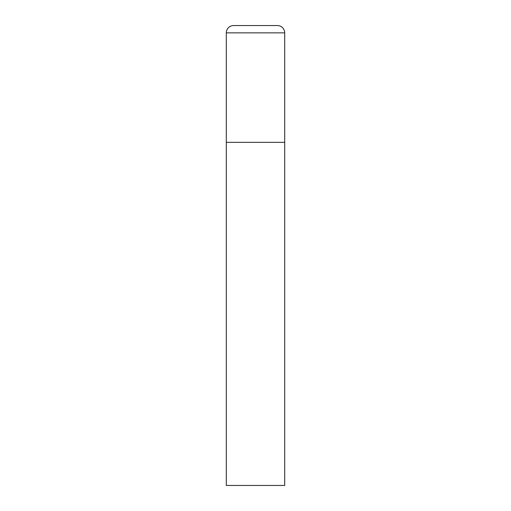 <?xml version="1.0" encoding="UTF-8"?>
<svg xmlns="http://www.w3.org/2000/svg" width="511" height="511" viewBox="0 0 511 511"><rect width="100%" height="100%" fill="white"/><g stroke="black" fill="none" stroke-linecap="round" stroke-linejoin="round"><path stroke-width="0.77" d="M226.303 32.851L226.303 485.45L284.697 485.45L284.697 142.352L226.303 142.352L284.697 142.352L284.697 32.851A7.301 7.301 0 0 0 277.403 25.55L233.597 25.55A7.301 7.301 0 0 0 226.303 32.851L284.697 32.851"/></g></svg>

